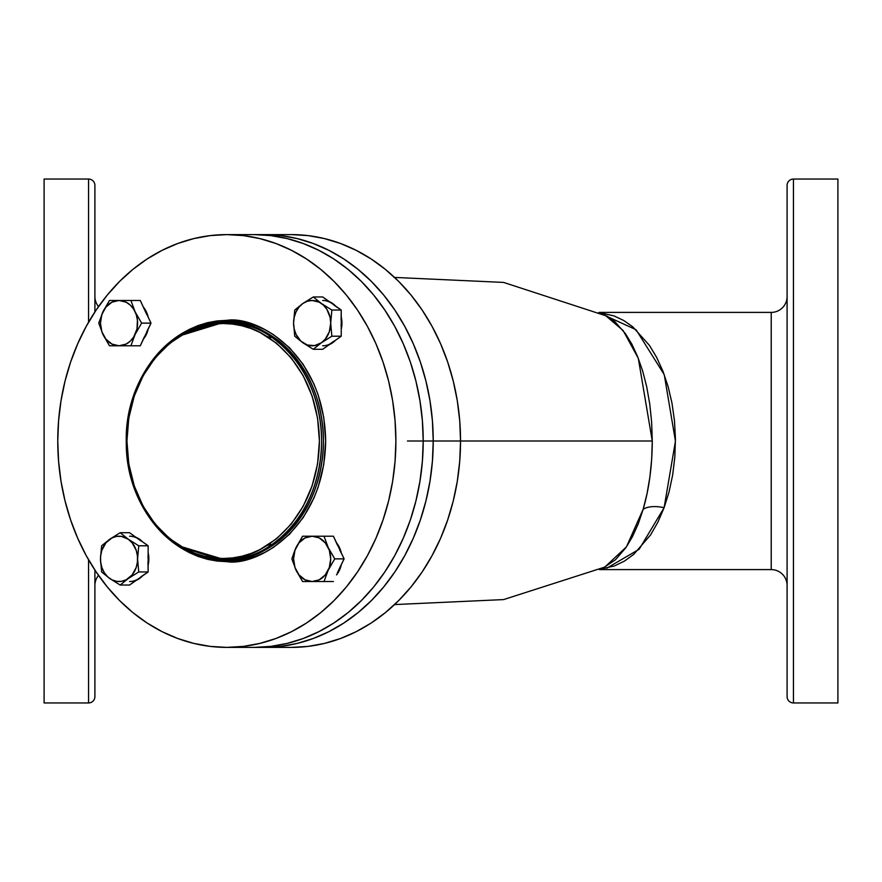 <?xml version="1.0" encoding="UTF-8"?>
<svg xmlns="http://www.w3.org/2000/svg" width="882" height="882" viewBox="0 0 882 882"><rect width="100%" height="100%" fill="white"/><g stroke="black" fill="none" stroke-linecap="round" stroke-linejoin="round"><path stroke-width="1.32" d="M94.903 696.604L94.903 570.07L94.903 696.604A6.35 6.35 0 0 1 88.553 702.954A6.35 6.35 0 0 0 94.903 696.604M94.903 311.93L94.903 185.396A6.35 6.35 0 0 0 88.553 179.046L88.553 322.239L88.553 179.046L44.1 179.046L44.1 702.954L88.553 702.954L88.553 559.761L88.553 702.954L44.1 702.954L44.1 179.046L88.553 179.046A6.35 6.35 0 0 1 94.903 185.396L94.903 311.93M787.097 185.396L787.097 696.604A6.35 6.35 0 0 0 793.447 702.954L793.447 179.046A6.35 6.35 0 0 0 787.097 185.396L787.097 696.604A6.35 6.35 0 0 0 793.447 702.954L837.9 702.954L837.9 179.046L793.447 179.046L793.447 702.954L837.9 702.954L837.9 179.046L793.447 179.046A6.35 6.35 0 0 0 787.097 185.396M291.479 234.612A206.388 169.068 -90 0 1 460.536 441L459.731 461.231L457.295 481.263L453.26 500.91L447.67 519.983L440.581 538.296L432.048 555.66L422.169 571.933L411.023 586.938L398.73 600.543L385.401 612.604L371.179 623.023L356.174 631.677L340.551 638.502L324.466 643.419L308.05 646.396L291.479 647.388A206.388 169.068 -90 0 0 460.536 441L433.227 441A206.388 169.068 90 0 1 264.159 647.388L280.73 646.396L297.146 643.419L313.231 638.502L328.854 631.677L343.859 623.023L358.081 612.604L371.41 600.543L383.703 586.938L394.849 571.933L404.728 555.66L413.261 538.296L420.35 519.983L425.94 500.91L429.975 481.263L432.412 461.231L433.227 441L432.412 420.769L429.975 400.737L425.94 381.09L420.35 362.017L413.261 343.704L404.728 326.34L394.849 310.067L383.703 295.062L371.41 281.457L358.081 269.396L343.859 258.977L328.854 250.323L313.231 243.498L297.146 238.581L280.73 235.604L264.159 234.612A206.388 169.068 90 0 1 433.227 441L460.536 441L459.731 420.769L457.295 400.737L453.26 381.09L447.67 362.017L440.581 343.704L432.048 326.34L422.169 310.067L411.023 295.062L398.73 281.457L385.401 269.396L371.179 258.977L356.174 250.323L340.551 243.498L324.466 238.581L308.05 235.604L291.479 234.612L254.148 234.612A206.388 169.068 90 0 1 423.206 441A206.388 169.068 90 0 1 254.148 647.388L264.159 647.388A206.388 169.068 -90 0 0 433.227 441A206.388 169.068 -90 0 0 264.159 234.612L280.73 235.604L297.146 238.581L313.231 243.498L328.854 250.323L343.859 258.977L358.081 269.396L371.41 281.457L383.703 295.062L394.849 310.067L404.728 326.34L413.261 343.704L420.35 362.017L425.94 381.09L429.975 400.737L432.412 420.769L433.227 441L432.412 461.231L429.975 481.263L425.94 500.91L420.35 519.983L413.261 538.296L404.728 555.66L394.849 571.933L383.703 586.938L371.41 600.543L358.081 612.604L343.859 623.023L328.854 631.677L313.231 638.502L297.146 643.419L280.73 646.396L254.148 647.388A206.388 169.068 -90 0 0 423.206 441A206.388 169.068 -90 0 0 254.148 234.612L270.719 235.604L287.124 238.581L303.221 243.498L318.843 250.323L333.837 258.977L348.07 269.396L361.4 281.457L373.692 295.062L384.828 310.067L394.717 326.34L403.239 343.704L410.339 362.017L415.929 381.09L419.953 400.737L422.39 420.769L423.206 441L422.39 461.231L419.953 481.263L415.929 500.91L410.339 519.983L403.239 538.296L394.717 555.66L384.828 571.933L373.692 586.938L361.4 600.543L348.07 612.604L333.837 623.023L318.843 631.677L303.221 638.502L287.124 643.419L270.719 646.396L254.148 647.388L226.828 647.388L254.148 647.388L270.719 646.396L287.124 643.419L303.221 638.502L318.843 631.677L333.837 623.023L348.07 612.604L361.4 600.543L373.692 586.938L384.828 571.933L394.717 555.66L403.239 538.296L410.339 519.983L415.929 500.91L419.953 481.263L422.39 461.231L423.206 441L422.39 420.769L419.953 400.737L415.929 381.09L410.339 362.017L403.239 343.704L394.717 326.34L384.828 310.067L373.692 295.062L361.4 281.457L348.07 269.396L333.837 258.977L318.843 250.323L303.221 243.498L287.124 238.581L270.719 235.604L254.148 234.612L264.159 234.612M787.097 296.528A15.876 15.876 0 0 1 771.221 312.404L599.473 312.404L771.221 312.404A15.876 15.876 0 0 0 787.097 296.528M771.221 569.596A15.876 15.876 0 0 1 787.097 585.472A15.876 15.876 0 0 0 771.221 569.596L771.221 312.404L771.221 569.596L599.473 569.596L771.221 569.596M94.903 585.472A15.876 15.876 0 0 1 98.519 575.395A15.876 15.876 0 0 0 94.903 585.472M98.519 306.605A15.876 15.876 0 0 1 94.903 296.528A15.876 15.876 0 0 0 98.519 306.605M394.563 604.578L503.611 599.584L604.82 567.071L626.441 546.873L643.165 509.278A25.402 12.745 -162.8 0 1 664.102 507.712L639.174 549.254L606.739 568.195M603.949 567.479L615.504 559.739L626.022 547.49L632.46 536.653L638.237 523.831L643.165 509.278L647.046 493.644L649.913 476.864L651.677 459.136L652.272 441L510.226 441M600.234 312.757L614.004 315.91L623.673 320.453L632.802 326.847L649.406 345.336L656.594 357.309L662.845 370.991L668.06 386.404L671.952 402.986L674.465 420.659L675.436 438.883L674.829 457.13L672.657 475.034L669.052 491.958L664.102 507.712L657.873 522.177L650.574 534.933L633.684 554.403L624.401 561.117L614.511 565.902L600.234 569.243M407.462 441L652.272 441L651.644 422.269L649.747 403.989L646.727 386.834L642.614 370.859L637.631 356.659L631.898 344.256L625.448 333.683L614.919 321.732L607.312 316.252L503.611 282.416L394.563 277.422M598.691 312.614L636.076 329.714L664.256 374.685L675.447 441.154L664.102 507.712A25.402 12.745 17.2 0 0 643.165 509.278C649.119 488.793 652.151 466.027 652.272 441L638.303 358.324L623.144 330.563L604.82 314.929M286.727 536.212L289.417 534.371M270.708 337.696L267.081 336.45M180.887 334.168L226.828 320.342A1.588 0.915 -90 0 1 225.913 321.93L224.094 321.93A119.07 97.538 90 0 1 321.632 441A119.07 97.538 90 0 1 224.094 560.07C252.627 564.855 320.298 529.134 321.632 441C320.298 352.866 252.627 317.145 224.094 321.93A1.588 0.915 90 0 0 223.179 323.518C251.337 318.799 318.104 354.046 319.416 441C318.104 527.954 251.337 563.201 223.179 558.482A1.588 0.915 90 0 0 224.094 560.07L225.913 560.07A1.588 0.915 -90 0 1 226.828 561.658L178.715 546.399M180.237 334.587L189.002 329.526L198.13 325.535L207.546 322.658L217.137 320.927L226.828 320.342C255.736 315.491 324.311 351.697 325.656 441C324.311 530.303 255.736 566.509 226.828 561.658A1.588 0.915 90 0 0 225.913 560.07A119.07 97.538 -90 0 0 323.451 441A119.07 97.538 -90 0 0 225.913 321.93A1.588 0.915 90 0 0 226.828 320.342L236.508 320.927L246.111 322.658L255.515 325.535L264.644 329.526L273.42 334.587L289.528 347.728L303.232 364.453L313.992 384.122L318.137 394.827L323.76 417.462L325.656 441L323.76 464.538L318.137 487.173L313.992 497.878L303.232 517.547L289.528 534.272L273.42 547.413L264.644 552.474L255.515 556.465L246.111 559.342L236.508 561.073L226.828 561.658L217.137 561.073L207.546 559.342L198.13 556.465L189.002 552.474L180.237 547.413M254.148 234.612L226.828 234.612A206.388 169.068 90 0 1 395.886 441A206.388 169.068 90 0 1 226.828 647.388L243.399 646.396L259.804 643.419L275.901 638.502L291.523 631.677L306.517 623.023L320.75 612.604L334.08 600.543L346.372 586.938L357.508 571.933L367.397 555.66L375.93 538.296L383.02 519.983L388.609 500.91L392.644 481.263L395.07 461.231L395.886 441L395.07 420.769L392.644 400.737L388.609 381.09L383.02 362.017L375.93 343.704L367.397 326.34L357.508 310.067L346.372 295.062L334.08 281.457L320.75 269.396L306.517 258.977L291.523 250.323L275.901 243.498L259.804 238.581L243.399 235.604L226.828 234.612L210.258 235.604L193.842 238.581L177.745 243.498L162.123 250.323L147.129 258.977L132.895 269.396L119.577 281.457L107.284 295.062L96.138 310.067L86.249 326.34L77.726 343.704L70.626 362.017L65.036 381.09L61.012 400.737L58.576 420.769L57.76 441L58.576 461.231L61.012 481.263L65.036 500.91L70.626 519.983L77.726 538.296L86.249 555.66L96.138 571.933L107.284 586.938L119.577 600.543L132.895 612.604L147.129 623.023L162.123 631.677L177.745 638.502L193.842 643.419L210.258 646.396L226.828 647.388A206.388 169.068 90 0 1 57.76 441A206.388 169.068 90 0 1 226.828 234.612L254.148 234.612M224.094 321.93L225.913 321.93C254.446 317.145 322.117 352.866 323.451 441C322.117 529.134 254.446 564.855 225.913 560.07L224.094 560.07A119.07 97.538 90 0 1 126.556 441A119.07 97.538 90 0 1 224.094 321.93C171.163 320.276 124.164 378.565 126.28 442.643C125.685 505.562 172.155 561.625 224.094 560.07A1.588 0.915 -90 0 1 223.179 558.482L232.616 557.92L241.955 556.222L251.116 553.422L260.014 549.541L276.65 538.682L291.236 524.073L303.199 506.268L312.096 485.96L317.564 463.921L319.416 441L317.564 418.079L312.096 396.04L303.199 375.732L291.236 357.927L276.65 343.318L260.014 332.459L251.116 328.578L241.955 325.778L232.616 324.08L223.179 323.518L213.753 324.08L204.404 325.778L195.242 328.578L186.356 332.459L169.719 343.318L155.133 357.927L143.16 375.732L134.273 396.04L128.794 418.079L126.942 441L128.794 463.921L134.273 485.96L143.16 506.268L155.133 524.073L169.719 538.682L186.356 549.541L195.242 553.422L204.404 556.222L213.753 557.92L223.179 558.482C195.032 563.201 128.254 527.954 126.942 441C128.254 354.046 195.032 318.799 223.179 323.518A1.588 0.915 -90 0 1 224.094 321.93M270.708 544.304L267.081 545.55M129.577 536.212A22.667 18.566 90 0 1 138.86 539.244L148.143 545.793L148.143 558.868L148.838 558.868A22.667 18.566 -90 0 0 148.143 552.738L148.838 558.868L148.143 565.009A22.667 18.566 -90 0 0 148.838 558.868L148.143 558.868L147.978 555.914M142.476 541.791A22.667 18.566 -90 0 0 136.28 537.436L142.476 541.791M142.476 575.957L136.28 580.312A22.667 18.566 -90 0 0 142.476 575.957M140.877 540.898L129.577 532.706L120.184 532.706L109.743 539.244L101.628 545.793L100.46 558.868L101.628 571.955L109.743 578.504A22.667 18.566 90 0 1 100.46 558.868A22.667 18.566 90 0 1 109.743 539.244L101.628 545.793L100.46 558.868L101.628 571.955L109.743 578.504L120.184 585.042L128.309 578.504A22.667 18.566 90 0 1 109.743 578.504L120.184 585.042L128.309 578.504L138.75 571.955L137.592 558.868A22.667 18.566 90 0 1 128.309 578.504L138.75 571.955L137.592 558.868L138.75 545.793L128.309 539.244A22.667 18.566 90 0 1 137.592 558.868L138.75 545.793L128.309 539.244L120.184 532.706L109.743 539.244A22.667 18.566 90 0 1 128.309 539.244L132.157 542.849L136.181 550.203L137.438 555.914L137.438 561.834L136.181 567.545L132.157 574.899L126.137 579.816L121.451 581.337L116.6 581.337L111.926 579.816L107.725 576.85L104.296 572.672L101.871 567.545L100.625 561.834L100.625 555.914L101.871 550.203L105.906 542.849L111.926 537.932L116.6 536.399L121.451 536.399L128.309 539.244L120.184 532.706L129.577 532.706L136.677 537.932M147.978 561.834L148.143 571.955L140.877 576.85M136.677 579.816L129.577 585.042L120.184 585.042L129.577 585.042L138.86 578.504A22.667 18.566 90 0 1 129.577 581.536M138.86 539.244L148.143 545.793L138.75 545.793L148.143 545.793L148.143 571.955L138.75 571.955L148.143 571.955L138.86 578.504M129.577 300.464A22.667 18.566 90 0 1 129.599 300.464L129.555 300.464A22.667 18.566 90 0 1 129.577 300.464L119.026 300.464L126.137 302.184L130.327 305.15L133.755 309.328L136.181 314.455L137.438 320.166L136.964 328.997L133.755 336.924L130.327 341.102L126.137 344.068L119.026 345.788L111.926 344.068L105.906 339.151L101.871 331.797L100.46 323.132L101.871 314.455L105.906 307.101L111.926 302.184L119.026 300.464A22.667 18.566 90 0 1 135.1 311.798A22.667 18.566 90 0 1 135.1 334.454L141.627 323.132L135.1 311.798L130.911 300.464L109.467 300.464L102.951 311.798L98.751 323.132L102.951 334.454L109.467 345.788L130.911 345.788L135.1 334.454A22.667 18.566 90 0 1 119.026 345.788A22.667 18.566 90 0 1 102.951 334.454A22.667 18.566 90 0 1 102.951 311.798A22.667 18.566 90 0 1 119.026 300.464L118.861 300.464M143.479 339.041A22.667 18.566 -90 0 0 148.165 329.14L145.706 335.722L143.391 339.151M143.391 307.101L145.706 310.541L148.165 317.112A22.667 18.566 -90 0 0 143.479 307.212M146.721 314.455L140.293 300.464L130.911 300.464L140.293 300.464L144.306 309.328M109.467 300.464L102.951 311.798L98.751 323.132L102.951 334.454L109.467 345.788L130.911 345.788L135.1 334.454L141.627 323.132L151.009 323.132L145.651 311.798L151.009 323.132L146.721 331.797M130.911 300.464L135.1 311.798L141.627 323.132L151.009 323.132L140.293 345.788L130.911 345.788L140.293 345.788L144.306 336.924M118.861 345.788L109.467 345.788M341.091 326.086L341.246 323.132L341.94 323.132A22.667 18.566 -90 0 0 341.246 316.991L341.94 323.132L341.246 329.262A22.667 18.566 -90 0 0 341.94 323.132L341.246 323.132L341.246 336.207L331.974 342.756A22.667 18.566 90 0 1 322.691 345.788M329.394 344.564A22.667 18.566 -90 0 0 335.579 340.209L329.394 344.564M329.394 301.688L335.579 306.043A22.667 18.566 -90 0 0 329.394 301.688M329.791 344.068L333.991 341.102M331.974 342.756L322.691 349.294L313.297 349.294L321.423 342.756L314.565 345.601L307.333 345.016L300.839 341.102L296.065 334.454L294.213 328.997L293.574 323.132L294.213 317.266L296.065 311.798L299.009 307.101L302.857 303.496L307.333 301.236L312.14 300.464L319.24 302.184L323.44 305.15L326.869 309.328L330.066 317.266L330.706 323.132L329.295 331.797L325.271 339.151L321.423 342.756A22.667 18.566 90 0 1 302.857 342.756L313.297 349.294L322.691 349.294L331.974 342.756L341.246 336.207L331.864 336.207L330.706 323.132A22.667 18.566 90 0 1 321.423 342.756L331.864 336.207L330.706 323.132L331.864 310.045L321.423 303.496L313.297 296.958L302.857 303.496L294.731 310.045L293.574 323.132L294.731 336.207L302.857 342.756A22.667 18.566 90 0 1 293.574 323.132A22.667 18.566 90 0 1 302.857 303.496A22.667 18.566 90 0 1 321.423 303.496A22.667 18.566 90 0 1 330.706 323.132L331.864 310.045L341.246 310.045L341.091 320.166M333.991 305.15L341.246 310.045L331.864 310.045L321.423 303.496L313.297 296.958L322.691 296.958L329.791 302.184M322.691 300.464A22.667 18.566 90 0 1 331.974 303.496L341.246 310.045L341.246 336.207L331.864 336.207L321.423 342.756L313.297 349.294L302.857 342.756L294.731 336.207L293.574 323.132L294.731 310.045L302.857 303.496L313.297 296.958L322.691 296.958L331.974 303.496M336.505 542.849L338.82 546.278L341.279 552.86A22.667 18.566 -90 0 0 336.593 542.959M336.593 574.788A22.667 18.566 -90 0 0 341.279 564.888L338.82 571.459L336.505 574.899M311.963 581.536L302.581 581.536L312.14 581.536L305.04 579.816L299.009 574.899L294.985 567.545L293.574 558.868L294.985 550.203L299.009 542.849L305.04 537.932L312.14 536.212L319.24 537.932L325.271 542.849L329.295 550.203L330.706 558.868L329.295 567.545L325.271 574.899L319.24 579.816L312.14 581.536A22.667 18.566 90 0 1 296.065 570.202A22.667 18.566 90 0 1 296.065 547.546L291.865 558.868L296.065 570.202L302.581 581.536L324.014 581.536L328.214 570.202L334.741 558.868L328.214 547.546L324.014 536.212L302.581 536.212L296.065 547.546A22.667 18.566 90 0 1 312.14 536.212A22.667 18.566 90 0 1 328.214 547.546A22.667 18.566 90 0 1 328.214 570.202A22.667 18.566 90 0 1 312.14 581.536L333.407 581.536L324.014 581.536L328.214 570.202L334.741 558.868L344.123 558.868L339.835 567.545M339.835 550.203L344.123 558.868L334.741 558.868L328.214 547.546L324.014 536.212L333.407 536.212L337.42 545.076M322.713 536.212L322.691 536.212A22.667 18.566 90 0 1 322.713 536.212L302.581 536.212L294.775 550.423L291.865 558.868L296.065 570.202L302.581 581.536M324.014 536.212L333.407 536.212L344.123 558.868L337.42 572.672M291.479 647.388L264.159 647.388M225.913 560.07L180.81 546.487M180.81 335.513L225.009 321.93"/></g></svg>
